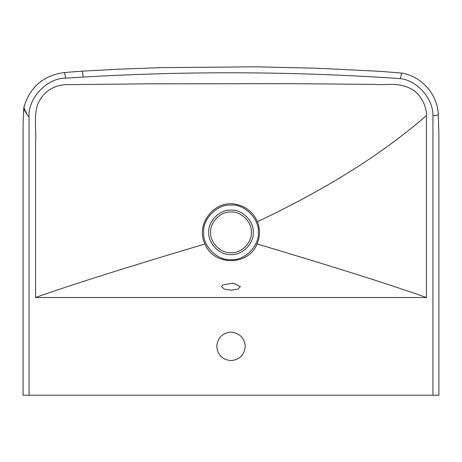 <?xml version="1.0" encoding="UTF-8"?>
<svg xmlns="http://www.w3.org/2000/svg" width="462" height="462" viewBox="0 0 462 462"><rect width="100%" height="100%" fill="white"/><g stroke="black" fill="none" stroke-linecap="round" stroke-linejoin="round"><path stroke-width="0.69" d="M222.661 284.979L233.333 283.119L240.361 286.619L237.728 289.12L230.994 290.211L224.266 289.12L221.639 286.619L222.661 284.979M231 259.679C217.492 260.897 202.477 245.882 203.702 232.374C202.477 218.867 217.492 203.858 231 205.076C244.508 203.858 259.523 218.867 258.298 232.374C259.523 245.882 244.508 260.897 231 259.679M231 254.585C220.01 255.578 207.796 243.364 208.789 232.374C207.796 221.39 220.01 209.176 231 210.17C241.99 209.176 254.204 221.39 253.211 232.374C254.204 243.364 241.99 255.578 231 254.585M231 212.018C241.072 211.111 252.269 222.303 251.357 232.374C252.269 242.446 241.072 253.644 231 252.731C220.928 253.644 209.731 242.446 210.643 232.374C209.731 222.303 220.928 211.111 231 212.018M231 332.126C239.593 333.033 244.346 337.78 245.247 346.373C244.346 354.966 239.593 359.719 231 360.626C222.407 359.719 217.654 354.966 216.753 346.373C217.654 337.78 222.407 333.033 231 332.126M204.966 243.976C213.49 266.147 248.568 266.118 257.051 243.93C260.164 236.573 260.291 229.169 257.426 221.714C252.985 211.769 245.386 205.902 234.644 204.112C213.588 200.387 195.362 224.873 204.966 243.976C126.819 267.261 70.357 285.106 35.574 297.516L35.574 141.181C36.377 128.765 33.576 115.76 37.884 103.817C43.445 91.811 52.824 85.424 66.031 84.656L148.516 83.813L292.862 83.691L375.346 84.39C386.821 85.516 397.609 81.947 410.735 88.646C424.145 95.576 427.148 112.428 426.426 115.529L426.426 297.516L35.574 297.516M257.051 243.93C335.181 267.255 391.637 285.123 426.426 297.516M29.06 395.229L432.94 395.229L432.94 115.564C433.252 98.672 417.209 80.452 400.415 78.627C294.739 71.396 189.033 70.871 83.293 77.056L65.61 78.153C46.991 77.864 27.564 98.597 29.06 117.157L29.06 395.229L23.1 395.229L29.06 395.229M23.897 107.715L27.033 114.536C25.092 111.746 24.047 109.448 23.897 107.646L24.012 106.693C30.273 86.677 43.792 75.277 64.576 72.499L82.265 71.131L121.171 69.092L161.619 67.625L255.775 66.823L316.303 68.226L379.776 71.31L401.582 73.071C421.442 76.132 437.531 94.242 438.247 114.305L438.9 133.986L438.9 395.229L432.94 395.229M438.247 114.305L438.23 114.478C438.12 115.211 436.353 115.575 432.94 115.564M401.576 73.071L400.415 78.627M64.576 72.499L65.61 78.153M27.033 114.536L29.06 117.157M257.426 221.714C326.288 189.166 382.617 153.771 426.426 115.529M82.265 71.131L83.293 77.056M24.492 104.978L23.66 109.298L23.1 123.949L23.1 395.229M23.735 108.622L23.66 109.321"/></g></svg>
